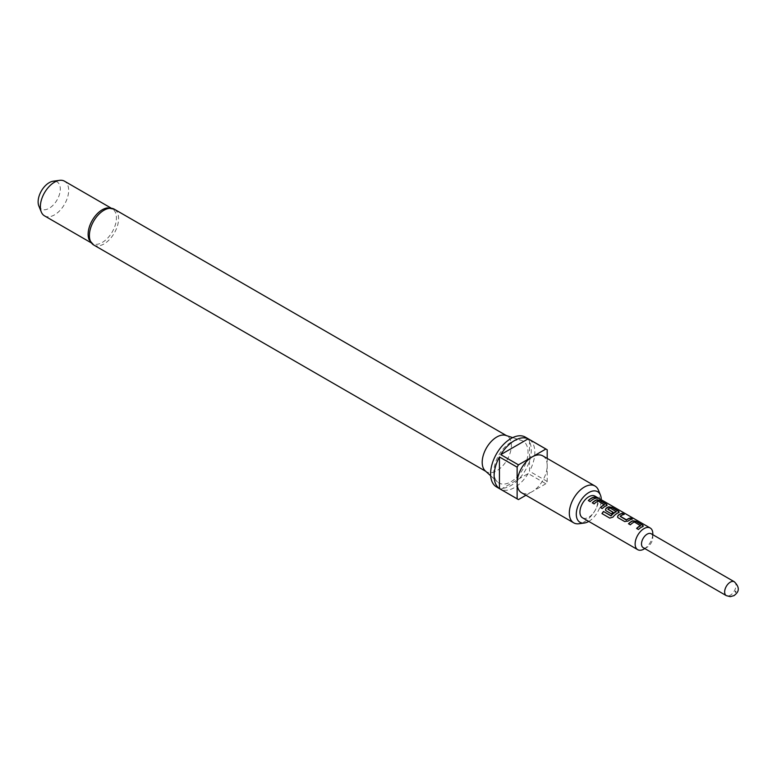 <?xml version="1.0" encoding="UTF-8"?>
<svg xmlns="http://www.w3.org/2000/svg" width="777" height="777" viewBox="0 0 777 777"><rect width="100%" height="100%" fill="white"/><g stroke="black" fill="none" stroke-linecap="round" stroke-linejoin="round"><path stroke-width="0.58" stroke-dasharray="3.88 2.91" d="M595.648 497.183L597.911 498.135M640.617 525.796L634.362 522.183A12.257 7.08 120 0 0 633.342 522.698A12.257 7.08 120 0 0 630.419 524.98L630.361 524.825M643.375 526.087L642.715 526.767A12.257 7.08 120 0 0 641.452 527.389A12.257 7.08 120 0 0 638.529 529.661L638.471 529.506M628.642 523.824A12.257 7.08 120 0 0 628.554 523.902L630.419 524.98M623.892 514.471L624.174 514.636A12.257 7.08 120 0 0 621.27 515.734A12.257 7.08 120 0 0 620.231 516.404L620.201 516.21M632.002 519.153L632.284 519.318A12.257 7.08 120 0 0 629.38 520.415A12.257 7.08 120 0 0 628.098 521.26L628.069 521.076M616.258 511.732L610.013 508.129A12.257 7.08 120 0 0 608.993 508.644A12.257 7.08 120 0 0 607.954 509.314L607.925 509.129M619.23 512.15L618.56 512.82A12.257 7.08 120 0 0 617.307 513.442A12.257 7.08 120 0 0 613.004 517.249L612.917 517.123M605.448 510.12L611.412 513.879M613.082 512.432L613.238 512.519A12.257 7.08 120 0 0 611.47 514.044M604.389 504.885L598.135 501.272A12.257 7.08 120 0 0 597.124 501.787A12.257 7.08 120 0 0 594.191 504.069L594.133 503.904M607.158 505.176L606.487 505.856A12.257 7.08 120 0 0 605.234 506.468A12.257 7.08 120 0 0 602.301 508.75L602.243 508.595M592.414 502.913A12.257 7.08 120 0 0 592.336 502.991L594.191 504.069M595.784 498.242L596.066 498.407A12.257 7.08 120 0 0 593.162 499.504A12.257 7.08 120 0 0 590.229 501.777L590.17 501.621M107.576 207.896A20.017 11.558 -60 0 1 112.286 208.77A20.017 11.558 -60 0 1 115.355 224.806A20.017 11.558 -60 0 1 102.282 242.443A20.017 11.558 -60 0 1 92.278 243.434A20.017 11.558 -60 0 1 89.161 239.792M485.256 470.862A20.639 11.917 120 0 0 486.47 471.746A20.639 11.917 120 0 0 496.785 470.726A20.639 11.917 120 0 0 510.275 452.535A20.639 11.917 120 0 0 507.109 435.994A20.639 11.917 120 0 0 505.74 435.392M510.936 442.307A24.165 13.957 120 0 0 495.59 462.228A24.165 13.957 120 0 0 497.445 481.944A24.165 13.957 120 0 0 510.936 481.779A24.165 13.957 120 0 0 527.107 459.11A24.165 13.957 120 0 0 521.425 440.404A24.165 13.957 120 0 0 510.936 442.307M588.752 521.416A17.657 10.188 120 0 0 588.781 521.396A17.657 10.188 120 0 0 601.262 499.747M598.407 490.122A21.27 12.277 -60 0 1 584.353 521.794A21.27 12.277 -60 0 1 578.991 523.747M525.942 495.26L532.167 491.666A21.27 12.277 -60 0 1 521.532 492.715M496.552 486.956A28.768 16.608 120 0 0 510.936 485.538A28.768 16.608 120 0 0 529.739 460.178A28.768 16.608 120 0 0 525.33 437.121M528.185 473.533A28.768 16.608 -60 0 1 514.481 487.577A28.768 16.608 -60 0 1 500.776 489.364L528.185 473.533L545.872 483.75A28.768 16.608 120 0 0 547.202 481.439L547.202 458.42M518.463 499.572L500.776 489.364M44.512 215.86A20.017 11.558 120 0 0 54.516 214.87A20.017 11.558 120 0 0 67.589 197.232A20.017 11.558 120 0 0 64.52 181.196M38.85 206.012A15.686 9.052 120 0 0 49.213 208.265A15.686 9.052 120 0 0 60.111 191.492A15.686 9.052 120 0 0 53.166 181.216M643.152 547.62A8.003 4.623 120 0 0 647.163 547.222L644.813 548.581L647.163 547.222A8.003 4.623 120 0 0 652.816 537.422A8.003 4.623 120 0 0 651.165 533.75M595.036 496.153A12.51 7.226 -60 0 1 596.95 506.177A12.51 7.226 -60 0 1 588.781 517.2A12.51 7.226 -60 0 1 582.527 517.812M643.978 549.067A12.51 7.226 120 0 0 652.816 533.741M542.802 455.885A21.27 12.277 -60 0 1 547.202 465.617A21.27 12.277 -60 0 1 532.167 491.666L545.872 483.75M529.516 439.578A28.768 16.608 -60 0 1 529.516 471.231L529.516 439.578L547.202 449.796M547.202 481.439L529.516 471.231M588.374 500.709L590.229 501.777M600.446 507.672L602.301 508.75M602.088 513.675L609.77 518.094M609.887 518.181L613.004 517.249M617.521 517.093L618.162 517.783M618.22 517.938L624.659 521.532M624.718 521.688L628.098 521.26M636.674 528.593L638.529 529.661M93.677 244.969A20.639 11.917 120 0 0 103.992 243.949A20.639 11.917 120 0 0 117.482 225.757A20.639 11.917 120 0 0 114.316 209.217M734.314 581.759A8.003 4.623 -60 0 1 735.537 588.17A8.003 4.623 -60 0 1 730.302 595.231A8.003 4.623 -60 0 1 726.301 595.629M490.675 475.786L497.445 481.944M485.819 471.377L486.47 471.746M90.919 242.657L92.278 243.434M652.816 537.422L652.816 534.712M110.936 207.993L112.286 208.77M506.458 435.625L507.109 435.994M512.703 437.616L521.425 440.404"/><path stroke-width="1.17" d="M598.164 498.28L597.911 498.135C595.852 497.057 595.221 496.94 596.037 497.785M596.114 497.552L598.028 497.911C595.949 496.833 595.308 496.707 596.114 497.552L595.6 497.027M598.601 498.319L598.028 497.911M642.715 526.767L642.628 525.281L636.12 521.532L632.74 521.008A12.257 7.08 120 0 0 631.487 521.629A12.257 7.08 120 0 0 628.642 523.824M643.414 525.971L642.734 526.544L642.686 525.058L636.178 521.309L632.769 520.794A12.51 7.226 120 0 0 631.487 521.425A12.51 7.226 120 0 0 628.496 523.747L630.361 524.825A12.51 7.226 120 0 1 633.342 522.494A12.51 7.226 120 0 1 634.382 521.969L640.617 525.796A12.257 7.08 120 0 0 639.597 526.311A12.257 7.08 120 0 0 636.751 528.515M623.892 514.471L622.319 513.558A12.257 7.08 120 0 0 619.415 514.656A12.257 7.08 120 0 0 618.133 515.51L617.482 516.996L618.162 517.783L624.659 521.532L628.069 521.076A12.51 7.226 120 0 1 629.38 520.211A12.51 7.226 120 0 1 632.342 519.085L630.487 518.016A12.51 7.226 120 0 0 627.525 519.133A12.51 7.226 120 0 0 626.456 519.823L620.201 516.21A12.51 7.226 120 0 1 621.27 515.53A12.51 7.226 120 0 1 624.232 514.403L622.377 513.335A12.51 7.226 120 0 0 619.415 514.452A12.51 7.226 120 0 0 618.103 515.326M632.002 519.153L630.429 518.24A12.257 7.08 120 0 0 627.525 519.337A12.257 7.08 120 0 0 626.485 520.017L626.456 519.823M618.56 512.82L618.473 511.344L611.975 507.585L608.595 507.07A12.257 7.08 120 0 0 607.332 507.692A12.257 7.08 120 0 0 606.06 508.537L605.448 510.12M618.589 512.606L618.531 511.12L612.033 507.362L608.624 506.847A12.51 7.226 120 0 0 607.332 507.478A12.51 7.226 120 0 0 606.031 508.352L605.409 510.023L606.089 510.81L611.412 513.879A12.51 7.226 120 0 1 613.208 512.334L607.925 509.129A12.51 7.226 120 0 1 608.993 508.44A12.51 7.226 120 0 1 610.032 507.905L616.258 511.732A12.257 7.08 120 0 0 615.248 512.257A12.257 7.08 120 0 0 611.159 515.802L603.486 511.48A12.51 7.226 120 0 0 601.971 513.587L609.77 518.094L612.917 517.123A12.51 7.226 120 0 1 617.307 513.238A12.51 7.226 120 0 1 618.589 512.606L619.269 512.033M613.082 512.432L607.935 509.285M606.487 505.856L606.4 504.37L599.902 500.621L596.522 500.097A12.257 7.08 120 0 0 595.26 500.718A12.257 7.08 120 0 0 592.414 502.913M607.196 505.06L606.516 505.633L606.458 504.147L599.961 500.388L596.542 499.883A12.51 7.226 120 0 0 595.26 500.514A12.51 7.226 120 0 0 592.278 502.836L594.133 503.904A12.51 7.226 120 0 1 597.124 501.583A12.51 7.226 120 0 1 598.154 501.058L604.389 504.885A12.257 7.08 120 0 0 603.37 505.4A12.257 7.08 120 0 0 600.524 507.595M595.784 498.242L594.201 497.329A12.257 7.08 120 0 0 591.297 498.426A12.257 7.08 120 0 0 588.451 500.631M89.161 239.792A20.017 11.558 -60 0 1 102.282 209.761A20.017 11.558 -60 0 1 107.576 207.896L114.316 209.217A20.639 11.917 120 0 0 103.992 210.237A20.639 11.917 120 0 0 90.511 228.428A20.639 11.917 120 0 0 93.677 244.969L89.161 239.792M512.703 437.616L505.74 435.392A20.639 11.917 120 0 0 496.785 437.014A20.639 11.917 120 0 0 483.682 454.03A20.639 11.917 120 0 0 485.256 470.862L490.675 475.786M601.262 499.747A17.657 10.188 120 0 0 600.446 495.104A17.657 10.188 120 0 0 588.781 492.569A17.657 10.188 120 0 0 576.505 511.451A17.657 10.188 120 0 0 584.323 523.018A17.657 10.188 120 0 0 588.752 521.416M584.323 523.018L578.991 523.747A21.27 12.277 -60 0 1 573.727 522.843A21.27 12.277 -60 0 1 570.464 505.808A21.27 12.277 -60 0 1 584.353 487.062A21.27 12.277 -60 0 1 594.988 486.013A21.27 12.277 -60 0 1 598.407 490.122L600.446 495.104M573.727 522.843L521.532 492.715A21.27 12.277 -60 0 1 517.132 482.983A21.27 12.277 -60 0 1 532.167 456.934L518.463 464.85A28.768 16.608 120 0 0 517.132 467.162L499.436 456.944L499.436 488.587L517.132 498.805A28.768 16.608 120 0 0 517.783 499.213A28.768 16.608 120 0 0 518.463 499.572L525.942 495.26M547.202 458.42L547.202 449.796A28.768 16.608 120 0 0 546.552 449.378L525.33 437.121A28.768 16.608 120 0 0 510.936 438.549A28.768 16.608 120 0 0 492.142 463.908A28.768 16.608 120 0 0 496.552 486.956L517.783 499.213M499.436 488.587A28.768 16.608 -60 0 1 499.436 456.944M500.776 454.632A28.768 16.608 -60 0 1 514.481 440.588A28.768 16.608 -60 0 1 528.185 438.811L500.776 454.632L518.463 464.85M110.936 207.993L64.52 181.196A20.017 11.558 120 0 0 59.567 180.342A20.017 11.558 120 0 0 54.516 182.187A20.017 11.558 120 0 0 41.298 211.995A20.017 11.558 120 0 0 44.512 215.86L90.919 242.657M59.567 180.342L53.166 181.216A15.686 9.052 120 0 0 49.213 182.663A15.686 9.052 120 0 0 38.85 206.012L41.298 211.995M647.163 534.149A8.003 4.623 120 0 0 641.928 541.21A8.003 4.623 120 0 0 643.152 547.62L726.301 595.629A8.003 4.623 -60 0 1 725.077 589.209A8.003 4.623 -60 0 1 730.302 582.158A8.003 4.623 -60 0 1 734.314 581.759L651.165 533.75A8.003 4.623 120 0 0 647.163 534.149M652.816 534.712L652.816 533.741A12.51 7.226 120 0 0 650.232 528.02A12.51 7.226 120 0 0 643.978 528.632A12.51 7.226 120 0 0 635.8 539.656A12.51 7.226 120 0 0 637.723 549.679A12.51 7.226 120 0 0 643.978 549.067L644.813 548.581L643.978 549.067M637.723 549.679L582.527 517.812A12.51 7.226 -60 0 1 580.604 507.789A12.51 7.226 -60 0 1 588.781 496.765A12.51 7.226 -60 0 1 595.036 496.153L650.232 528.02M642.734 526.544A12.51 7.226 120 0 0 641.452 527.185A12.51 7.226 120 0 0 638.471 529.506L636.606 528.428A12.51 7.226 120 0 1 639.597 526.107A12.51 7.226 120 0 1 640.636 525.582M616.287 511.519A12.51 7.226 120 0 0 615.248 512.053A12.51 7.226 120 0 0 611.072 515.666M606.516 505.633A12.51 7.226 120 0 0 605.234 506.264A12.51 7.226 120 0 0 602.243 508.595L600.388 507.517A12.51 7.226 120 0 1 603.37 505.196A12.51 7.226 120 0 1 604.409 504.661M593.162 499.3A12.51 7.226 120 0 0 590.17 501.621L588.315 500.543A12.51 7.226 120 0 1 591.297 498.222A12.51 7.226 120 0 1 594.259 497.105L596.124 498.174A12.51 7.226 120 0 0 593.162 499.3M517.132 467.162L517.132 498.805M546.552 449.378A28.768 16.608 120 0 0 545.872 449.028L532.167 456.934A21.27 12.277 -60 0 1 542.802 455.885L594.988 486.013M545.872 449.028L528.185 438.811M610.926 515.86L603.486 511.48M603.574 511.616A12.257 7.08 120 0 0 602.097 513.655M626.233 520.027L620.211 516.375M618.133 515.51L617.521 517.093M735.615 591.346L735.615 592.161L735.615 591.346M93.677 244.969L485.819 471.377M726.301 595.629L730.254 596.658L734.061 595.6C736.839 593.337 741.87 589.374 734.314 581.759M114.316 209.217L506.458 435.625"/></g></svg>
